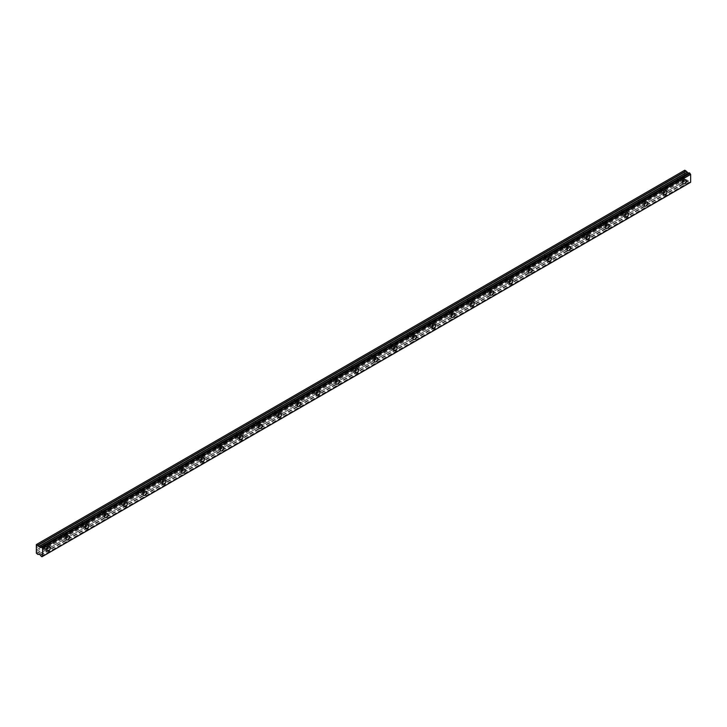 <?xml version="1.0" encoding="UTF-8"?>
<svg xmlns="http://www.w3.org/2000/svg" width="727" height="727" viewBox="0 0 727 727"><rect width="100%" height="100%" fill="white"/><g stroke="black" fill="none" stroke-linecap="round" stroke-linejoin="round"><path stroke-width="0.55" stroke-dasharray="3.63 2.73" d="M681.735 182.104A2.381 1.381 120 0 0 683.298 179.996A2.381 1.381 120 0 0 682.926 178.088A2.381 1.381 120 0 0 681.735 178.206A2.381 1.381 120 0 0 680.181 180.305A2.381 1.381 120 0 0 680.545 182.223A2.381 1.381 120 0 0 681.735 182.104M45.746 549.285A2.381 1.381 120 0 0 47.3 547.186A2.381 1.381 120 0 0 46.937 545.277A2.381 1.381 120 0 0 45.746 545.395A2.381 1.381 120 0 0 44.183 547.495A2.381 1.381 120 0 0 44.556 549.403A2.381 1.381 120 0 0 45.746 549.285M65.021 538.162A2.381 1.381 120 0 0 66.575 536.053A2.381 1.381 120 0 0 66.212 534.145A2.381 1.381 120 0 0 65.021 534.263A2.381 1.381 120 0 0 63.458 536.362A2.381 1.381 120 0 0 63.822 538.28A2.381 1.381 120 0 0 65.021 538.162M84.287 527.03A2.381 1.381 120 0 0 85.85 524.93A2.381 1.381 120 0 0 85.486 523.022A2.381 1.381 120 0 0 84.287 523.14A2.381 1.381 120 0 0 82.733 525.239A2.381 1.381 120 0 0 83.096 527.148A2.381 1.381 120 0 0 84.287 527.03M103.561 515.906A2.381 1.381 120 0 0 105.124 513.807A2.381 1.381 120 0 0 104.752 511.89A2.381 1.381 120 0 0 103.561 512.008A2.381 1.381 120 0 0 102.007 514.116A2.381 1.381 120 0 0 102.371 516.025A2.381 1.381 120 0 0 103.561 515.906M122.836 504.774A2.381 1.381 120 0 0 124.39 502.675A2.381 1.381 120 0 0 124.026 500.767A2.381 1.381 120 0 0 122.836 500.885A2.381 1.381 120 0 0 121.273 502.984A2.381 1.381 120 0 0 121.645 504.892A2.381 1.381 120 0 0 122.836 504.774M142.11 493.651A2.381 1.381 120 0 0 143.664 491.552A2.381 1.381 120 0 0 143.301 489.644A2.381 1.381 120 0 0 142.11 489.762A2.381 1.381 120 0 0 140.547 491.861A2.381 1.381 120 0 0 140.911 493.769A2.381 1.381 120 0 0 142.11 493.651M161.376 482.528A2.381 1.381 120 0 0 162.939 480.42A2.381 1.381 120 0 0 162.575 478.511A2.381 1.381 120 0 0 161.376 478.63A2.381 1.381 120 0 0 159.822 480.729A2.381 1.381 120 0 0 160.185 482.646A2.381 1.381 120 0 0 161.376 482.528M180.65 471.396A2.381 1.381 120 0 0 182.213 469.297A2.381 1.381 120 0 0 181.841 467.388A2.381 1.381 120 0 0 180.65 467.506A2.381 1.381 120 0 0 179.096 469.606A2.381 1.381 120 0 0 179.46 471.514A2.381 1.381 120 0 0 180.65 471.396M199.925 460.273A2.381 1.381 120 0 0 201.479 458.174A2.381 1.381 120 0 0 201.115 456.256A2.381 1.381 120 0 0 199.925 456.374A2.381 1.381 120 0 0 198.371 458.483A2.381 1.381 120 0 0 198.735 460.391A2.381 1.381 120 0 0 199.925 460.273M219.2 449.141A2.381 1.381 120 0 0 220.754 447.041A2.381 1.381 120 0 0 220.39 445.133A2.381 1.381 120 0 0 219.2 445.251A2.381 1.381 120 0 0 217.637 447.35A2.381 1.381 120 0 0 218.009 449.259A2.381 1.381 120 0 0 219.2 449.141M238.474 438.017A2.381 1.381 120 0 0 240.028 435.918A2.381 1.381 120 0 0 239.665 434.001A2.381 1.381 120 0 0 238.474 434.119A2.381 1.381 120 0 0 236.911 436.227A2.381 1.381 120 0 0 237.275 438.136A2.381 1.381 120 0 0 238.474 438.017M257.74 426.894A2.381 1.381 120 0 0 259.303 424.786A2.381 1.381 120 0 0 258.939 422.878A2.381 1.381 120 0 0 257.74 422.996A2.381 1.381 120 0 0 256.186 425.095A2.381 1.381 120 0 0 256.549 427.013A2.381 1.381 120 0 0 257.74 426.894M277.014 415.762A2.381 1.381 120 0 0 278.577 413.663A2.381 1.381 120 0 0 278.205 411.755A2.381 1.381 120 0 0 277.014 411.873A2.381 1.381 120 0 0 275.46 413.972A2.381 1.381 120 0 0 275.824 415.88A2.381 1.381 120 0 0 277.014 415.762M296.289 404.639A2.381 1.381 120 0 0 297.843 402.54A2.381 1.381 120 0 0 297.479 400.622A2.381 1.381 120 0 0 296.289 400.741A2.381 1.381 120 0 0 294.726 402.84A2.381 1.381 120 0 0 295.098 404.757A2.381 1.381 120 0 0 296.289 404.639M315.563 393.507A2.381 1.381 120 0 0 317.117 391.408A2.381 1.381 120 0 0 316.754 389.499A2.381 1.381 120 0 0 315.563 389.617A2.381 1.381 120 0 0 314 391.717A2.381 1.381 120 0 0 314.364 393.625A2.381 1.381 120 0 0 315.563 393.507M334.829 382.384A2.381 1.381 120 0 0 336.392 380.285A2.381 1.381 120 0 0 336.028 378.367A2.381 1.381 120 0 0 334.829 378.485A2.381 1.381 120 0 0 333.275 380.594A2.381 1.381 120 0 0 333.638 382.502A2.381 1.381 120 0 0 334.829 382.384M354.104 371.261A2.381 1.381 120 0 0 355.667 369.152A2.381 1.381 120 0 0 355.294 367.244A2.381 1.381 120 0 0 354.104 367.362A2.381 1.381 120 0 0 352.55 369.461A2.381 1.381 120 0 0 352.913 371.379A2.381 1.381 120 0 0 354.104 371.261M373.378 360.129A2.381 1.381 120 0 0 374.932 358.029A2.381 1.381 120 0 0 374.569 356.121A2.381 1.381 120 0 0 373.378 356.239A2.381 1.381 120 0 0 371.815 358.338A2.381 1.381 120 0 0 372.188 360.247A2.381 1.381 120 0 0 373.378 360.129M392.653 349.005A2.381 1.381 120 0 0 394.207 346.897A2.381 1.381 120 0 0 393.843 344.989A2.381 1.381 120 0 0 392.653 345.107A2.381 1.381 120 0 0 391.09 347.206A2.381 1.381 120 0 0 391.453 349.124A2.381 1.381 120 0 0 392.653 349.005M411.918 337.873A2.381 1.381 120 0 0 413.481 335.774A2.381 1.381 120 0 0 413.118 333.866A2.381 1.381 120 0 0 411.918 333.984A2.381 1.381 120 0 0 410.364 336.083A2.381 1.381 120 0 0 410.728 337.991A2.381 1.381 120 0 0 411.918 337.873M431.193 326.75A2.381 1.381 120 0 0 432.756 324.651A2.381 1.381 120 0 0 432.383 322.733A2.381 1.381 120 0 0 431.193 322.852A2.381 1.381 120 0 0 429.639 324.96A2.381 1.381 120 0 0 430.002 326.868A2.381 1.381 120 0 0 431.193 326.75M450.467 315.618A2.381 1.381 120 0 0 452.021 313.519A2.381 1.381 120 0 0 451.658 311.61A2.381 1.381 120 0 0 450.467 311.729A2.381 1.381 120 0 0 448.913 313.828A2.381 1.381 120 0 0 449.277 315.736A2.381 1.381 120 0 0 450.467 315.618M469.742 304.495A2.381 1.381 120 0 0 471.296 302.396A2.381 1.381 120 0 0 470.932 300.478A2.381 1.381 120 0 0 469.742 300.596A2.381 1.381 120 0 0 468.179 302.705A2.381 1.381 120 0 0 468.551 304.613A2.381 1.381 120 0 0 469.742 304.495M489.007 293.372A2.381 1.381 120 0 0 490.571 291.263A2.381 1.381 120 0 0 490.207 289.355A2.381 1.381 120 0 0 489.007 289.473A2.381 1.381 120 0 0 487.453 291.572A2.381 1.381 120 0 0 487.817 293.49A2.381 1.381 120 0 0 489.007 293.372M508.282 282.24A2.381 1.381 120 0 0 509.845 280.14A2.381 1.381 120 0 0 509.473 278.232A2.381 1.381 120 0 0 508.282 278.35A2.381 1.381 120 0 0 506.728 280.449A2.381 1.381 120 0 0 507.092 282.358A2.381 1.381 120 0 0 508.282 282.24M527.557 271.116A2.381 1.381 120 0 0 529.111 269.017A2.381 1.381 120 0 0 528.747 267.1A2.381 1.381 120 0 0 527.557 267.218A2.381 1.381 120 0 0 526.003 269.326A2.381 1.381 120 0 0 526.366 271.235A2.381 1.381 120 0 0 527.557 271.116M546.831 259.984A2.381 1.381 120 0 0 548.385 257.885A2.381 1.381 120 0 0 548.022 255.977A2.381 1.381 120 0 0 546.831 256.095A2.381 1.381 120 0 0 545.268 258.194A2.381 1.381 120 0 0 545.641 260.102A2.381 1.381 120 0 0 546.831 259.984M566.106 248.861A2.381 1.381 120 0 0 567.66 246.762A2.381 1.381 120 0 0 567.296 244.845A2.381 1.381 120 0 0 566.106 244.963A2.381 1.381 120 0 0 564.543 247.071A2.381 1.381 120 0 0 564.906 248.979A2.381 1.381 120 0 0 566.106 248.861M585.371 237.738A2.381 1.381 120 0 0 586.934 235.63A2.381 1.381 120 0 0 586.571 233.721A2.381 1.381 120 0 0 585.371 233.84A2.381 1.381 120 0 0 583.817 235.939A2.381 1.381 120 0 0 584.181 237.856A2.381 1.381 120 0 0 585.371 237.738M604.646 226.606A2.381 1.381 120 0 0 606.209 224.507A2.381 1.381 120 0 0 605.836 222.598A2.381 1.381 120 0 0 604.646 222.716A2.381 1.381 120 0 0 603.092 224.816A2.381 1.381 120 0 0 603.455 226.724A2.381 1.381 120 0 0 604.646 226.606M623.92 215.483A2.381 1.381 120 0 0 625.474 213.375A2.381 1.381 120 0 0 625.111 211.466A2.381 1.381 120 0 0 623.92 211.584A2.381 1.381 120 0 0 622.357 213.683A2.381 1.381 120 0 0 622.73 215.601A2.381 1.381 120 0 0 623.92 215.483M643.195 204.351A2.381 1.381 120 0 0 644.749 202.251A2.381 1.381 120 0 0 644.386 200.343A2.381 1.381 120 0 0 643.195 200.461A2.381 1.381 120 0 0 641.632 202.56A2.381 1.381 120 0 0 641.996 204.469A2.381 1.381 120 0 0 643.195 204.351M662.461 193.228A2.381 1.381 120 0 0 664.024 191.128A2.381 1.381 120 0 0 663.66 189.211A2.381 1.381 120 0 0 662.461 189.329A2.381 1.381 120 0 0 660.907 191.437A2.381 1.381 120 0 0 661.27 193.346A2.381 1.381 120 0 0 662.461 193.228M41.112 556.273L689.151 182.132L689.987 182.613A0.972 0.563 60 0 1 690.586 182.286M37.94 554.51L685.97 180.378L684.389 179.042L684.507 175.97L678.873 179.224A1.536 0.881 -60 0 1 678.482 179.524A1.536 0.881 -60 0 1 678.1 179.669L659.771 189.911A1.536 0.881 120 0 0 659.862 188.002A1.536 0.881 120 0 0 659.771 187.966L678.1 177.324A1.536 0.881 -60 0 1 678.482 177.024A1.536 0.881 -60 0 1 678.873 176.879L684.507 173.626L679.045 176.843A1.536 0.881 -60 0 1 679.127 176.879A1.536 0.881 -60 0 1 679.045 178.787L684.389 175.698L679.045 178.787M677.891 177.506L659.598 188.011A1.536 0.881 -60 0 0 659.216 188.148A1.536 0.881 -60 0 0 658.826 188.457L640.496 199.089A1.536 0.881 120 0 1 640.587 199.134L643.958 201.079A1.536 0.881 -60 0 1 644.195 202.306A1.536 0.881 -60 0 1 643.195 203.66A1.536 0.881 -60 0 1 642.423 203.733A1.536 0.881 -60 0 1 642.186 202.506A1.536 0.881 -60 0 1 643.195 201.152A1.536 0.881 -60 0 1 643.958 201.079M662.461 190.029A1.536 0.881 -60 0 1 663.233 189.956A1.536 0.881 -60 0 1 663.469 191.183A1.536 0.881 -60 0 1 662.461 192.528A1.536 0.881 -60 0 1 661.697 192.61A1.536 0.881 -60 0 1 661.461 191.383A1.536 0.881 -60 0 1 662.461 190.029M659.598 190.347A1.536 0.881 -60 0 1 659.216 190.656A1.536 0.881 -60 0 1 658.826 190.792L640.496 201.043A1.536 0.881 120 0 0 640.587 199.134M681.735 178.897A1.536 0.881 -60 0 1 682.499 178.824A1.536 0.881 -60 0 1 682.735 180.051A1.536 0.881 -60 0 1 681.735 181.405A1.536 0.881 -60 0 1 680.972 181.477A1.536 0.881 -60 0 1 680.736 180.251A1.536 0.881 -60 0 1 681.735 178.897M640.323 201.479A1.536 0.881 -60 0 1 639.942 201.779A1.536 0.881 -60 0 1 639.551 201.924L621.049 212.602A1.536 0.881 -60 0 1 620.667 212.911A1.536 0.881 -60 0 1 620.285 213.047L601.783 223.734A1.536 0.881 -60 0 1 601.393 224.034A1.536 0.881 -60 0 1 601.011 224.17L582.509 234.857A1.536 0.881 -60 0 1 582.118 235.157A1.536 0.881 -60 0 1 581.736 235.303L563.234 245.98A1.536 0.881 -60 0 1 562.852 246.289A1.536 0.881 -60 0 1 562.462 246.426L543.96 257.113A1.536 0.881 -60 0 1 543.578 257.413A1.536 0.881 -60 0 1 543.196 257.558L524.685 268.236A1.536 0.881 -60 0 1 524.303 268.545A1.536 0.881 -60 0 1 523.922 268.681L505.419 279.368A1.536 0.881 -60 0 1 505.029 279.668A1.536 0.881 -60 0 1 504.647 279.813L486.145 290.491A1.536 0.881 -60 0 1 485.763 290.791A1.536 0.881 -60 0 1 485.372 290.936L466.87 301.614A1.536 0.881 -60 0 1 466.489 301.923A1.536 0.881 -60 0 1 466.107 302.059L447.596 312.746A1.536 0.881 -60 0 1 447.214 313.046A1.536 0.881 -60 0 1 446.832 313.192L428.33 323.869A1.536 0.881 -60 0 1 427.939 324.178A1.536 0.881 -60 0 1 427.558 324.315L409.056 335.002A1.536 0.881 -60 0 1 408.674 335.301A1.536 0.881 -60 0 1 408.283 335.447L389.781 346.125A1.536 0.881 -60 0 1 389.399 346.434A1.536 0.881 -60 0 1 389.009 346.57L370.506 357.257A1.536 0.881 -60 0 1 370.125 357.557A1.536 0.881 -60 0 1 369.743 357.693L351.241 368.38A1.536 0.881 -60 0 1 350.85 368.68A1.536 0.881 -60 0 1 350.469 368.825L331.966 379.503A1.536 0.881 -60 0 1 331.576 379.812A1.536 0.881 -60 0 1 331.194 379.948L312.692 390.635A1.536 0.881 -60 0 1 312.31 390.935A1.536 0.881 -60 0 1 311.919 391.081L293.417 401.758A1.536 0.881 -60 0 1 293.036 402.067A1.536 0.881 -60 0 1 292.654 402.204L274.152 412.891A1.536 0.881 -60 0 1 273.761 413.19A1.536 0.881 -60 0 1 273.379 413.336L254.877 424.014A1.536 0.881 -60 0 1 254.486 424.314A1.536 0.881 -60 0 1 254.105 424.459L235.603 435.137A1.536 0.881 -60 0 1 235.221 435.446A1.536 0.881 -60 0 1 234.83 435.582L216.328 446.269A1.536 0.881 -60 0 1 215.946 446.569A1.536 0.881 -60 0 1 215.565 446.714L197.053 457.392A1.536 0.881 -60 0 1 196.672 457.701A1.536 0.881 -60 0 1 196.29 457.837L177.788 468.524A1.536 0.881 -60 0 1 177.397 468.824A1.536 0.881 -60 0 1 177.015 468.97L158.513 479.647A1.536 0.881 -60 0 1 158.132 479.956A1.536 0.881 -60 0 1 157.741 480.093L139.239 490.78A1.536 0.881 -60 0 1 138.857 491.079A1.536 0.881 -60 0 1 138.466 491.216L119.964 501.903A1.536 0.881 -60 0 1 119.582 502.203A1.536 0.881 -60 0 1 119.201 502.348L100.699 513.026A1.536 0.881 -60 0 1 100.308 513.335A1.536 0.881 -60 0 1 99.926 513.471L81.424 524.158A1.536 0.881 -60 0 1 81.042 524.458A1.536 0.881 -60 0 1 80.652 524.603L62.149 535.281A1.536 0.881 -60 0 1 61.768 535.59A1.536 0.881 -60 0 1 61.377 535.726L43.057 545.968A1.536 0.881 120 0 0 43.138 544.06A1.536 0.881 120 0 0 43.057 544.023L61.377 533.382A1.536 0.881 -60 0 1 61.768 533.082A1.536 0.881 -60 0 1 62.149 532.946L80.652 522.259A1.536 0.881 -60 0 1 81.042 521.959A1.536 0.881 -60 0 1 81.424 521.813L99.926 511.136A1.536 0.881 -60 0 1 100.308 510.827A1.536 0.881 -60 0 1 100.699 510.69L119.201 500.003A1.536 0.881 -60 0 1 119.582 499.703A1.536 0.881 -60 0 1 119.964 499.558L138.466 488.88A1.536 0.881 -60 0 1 138.857 488.571A1.536 0.881 -60 0 1 139.239 488.435L157.741 477.748A1.536 0.881 -60 0 1 158.132 477.448A1.536 0.881 -60 0 1 158.513 477.312L177.015 466.625A1.536 0.881 -60 0 1 177.397 466.325A1.536 0.881 -60 0 1 177.788 466.18L196.29 455.502A1.536 0.881 -60 0 1 196.672 455.193A1.536 0.881 -60 0 1 197.053 455.057L215.565 444.37A1.536 0.881 -60 0 1 215.946 444.07A1.536 0.881 -60 0 1 216.328 443.924L234.83 433.247A1.536 0.881 -60 0 1 235.221 432.938A1.536 0.881 -60 0 1 235.603 432.801L254.105 422.114A1.536 0.881 -60 0 1 254.486 421.814A1.536 0.881 -60 0 1 254.877 421.669L273.379 410.991A1.536 0.881 -60 0 1 273.761 410.691A1.536 0.881 -60 0 1 274.152 410.546L292.654 399.868A1.536 0.881 -60 0 1 293.036 399.559A1.536 0.881 -60 0 1 293.417 399.423L311.919 388.736A1.536 0.881 -60 0 1 312.31 388.436A1.536 0.881 -60 0 1 312.692 388.291L331.194 377.613A1.536 0.881 -60 0 1 331.576 377.304A1.536 0.881 -60 0 1 331.966 377.168L350.469 366.481A1.536 0.881 -60 0 1 350.85 366.181A1.536 0.881 -60 0 1 351.241 366.035L369.743 355.358A1.536 0.881 -60 0 1 370.125 355.049A1.536 0.881 -60 0 1 370.506 354.912L389.009 344.225A1.536 0.881 -60 0 1 389.399 343.926A1.536 0.881 -60 0 1 389.781 343.789L408.283 333.102A1.536 0.881 -60 0 1 408.674 332.802A1.536 0.881 -60 0 1 409.056 332.657L427.558 321.979A1.536 0.881 -60 0 1 427.939 321.67A1.536 0.881 -60 0 1 428.33 321.534L446.832 310.847A1.536 0.881 -60 0 1 447.214 310.547A1.536 0.881 -60 0 1 447.596 310.402L466.107 299.724A1.536 0.881 -60 0 1 466.489 299.415A1.536 0.881 -60 0 1 466.87 299.279L485.372 288.592A1.536 0.881 -60 0 1 485.763 288.292A1.536 0.881 -60 0 1 486.145 288.156L504.647 277.469A1.536 0.881 -60 0 1 505.029 277.169A1.536 0.881 -60 0 1 505.419 277.023L523.922 266.346A1.536 0.881 -60 0 1 524.303 266.037A1.536 0.881 -60 0 1 524.685 265.9L543.196 255.213A1.536 0.881 -60 0 1 543.578 254.913A1.536 0.881 -60 0 1 543.96 254.768L562.462 244.09A1.536 0.881 -60 0 1 562.852 243.781A1.536 0.881 -60 0 1 563.234 243.645L581.736 232.958A1.536 0.881 -60 0 1 582.118 232.658A1.536 0.881 -60 0 1 582.509 232.513L601.011 221.835A1.536 0.881 -60 0 1 601.393 221.535A1.536 0.881 -60 0 1 601.783 221.39L620.285 210.712A1.536 0.881 -60 0 1 620.667 210.403A1.536 0.881 -60 0 1 621.049 210.267L639.551 199.58A1.536 0.881 -60 0 1 639.942 199.28A1.536 0.881 -60 0 1 640.323 199.134L658.408 188.756A1.536 0.881 120 0 0 658.326 190.656A1.536 0.881 120 0 0 658.408 190.701L658.826 190.792M43.057 545.968L60.968 535.635A1.536 0.881 120 0 1 60.877 535.59A1.536 0.881 120 0 1 60.968 533.682L42.875 544.069A1.536 0.881 -60 0 0 42.493 544.205A1.536 0.881 -60 0 0 42.111 544.514L36.35 547.894M45.746 546.086A1.536 0.881 -60 0 1 46.51 546.013A1.536 0.881 -60 0 1 46.746 547.24A1.536 0.881 -60 0 1 45.746 548.594A1.536 0.881 -60 0 1 44.983 548.667A1.536 0.881 -60 0 1 44.747 547.44A1.536 0.881 -60 0 1 45.746 546.086M42.875 546.413A1.536 0.881 -60 0 1 42.493 546.713A1.536 0.881 -60 0 1 42.111 546.849L36.432 549.994M62.149 535.281L62.322 534.845A1.536 0.881 120 0 0 62.413 532.936A1.536 0.881 120 0 0 62.322 532.9L80.443 522.44L62.286 532.918M65.021 534.963A1.536 0.881 -60 0 1 65.784 534.881A1.536 0.881 -60 0 1 66.021 536.117A1.536 0.881 -60 0 1 65.021 537.462A1.536 0.881 -60 0 1 64.249 537.544A1.536 0.881 -60 0 1 64.012 536.308A1.536 0.881 -60 0 1 65.021 534.963M81.424 524.158L81.597 523.722A1.536 0.881 120 0 0 81.688 521.813A1.536 0.881 120 0 0 81.597 521.768L99.717 511.308L81.56 521.795M84.287 523.831A1.536 0.881 -60 0 1 85.059 523.758A1.536 0.881 -60 0 1 85.295 524.985A1.536 0.881 -60 0 1 84.287 526.339A1.536 0.881 -60 0 1 83.523 526.412A1.536 0.881 -60 0 1 83.287 525.185A1.536 0.881 -60 0 1 84.287 523.831M100.699 513.026L100.871 512.59A1.536 0.881 120 0 0 100.953 510.681A1.536 0.881 120 0 0 100.871 510.645L118.992 500.185L100.835 510.663M103.561 512.708A1.536 0.881 -60 0 1 104.334 512.635A1.536 0.881 -60 0 1 104.561 513.862A1.536 0.881 -60 0 1 103.561 515.207A1.536 0.881 -60 0 1 102.798 515.289A1.536 0.881 -60 0 1 102.562 514.062A1.536 0.881 -60 0 1 103.561 512.708M119.964 501.903L120.146 501.466A1.536 0.881 120 0 0 120.228 499.558A1.536 0.881 120 0 0 120.146 499.522L138.257 489.062L120.109 499.54M122.836 501.575A1.536 0.881 -60 0 1 123.599 501.503A1.536 0.881 -60 0 1 123.835 502.73A1.536 0.881 -60 0 1 122.836 504.084A1.536 0.881 -60 0 1 122.072 504.156A1.536 0.881 -60 0 1 121.836 502.93A1.536 0.881 -60 0 1 122.836 501.575M139.239 490.78L139.42 490.334A1.536 0.881 120 0 0 139.502 488.426A1.536 0.881 120 0 0 139.42 488.39L157.532 477.93L139.375 488.408M142.11 490.452A1.536 0.881 -60 0 1 142.874 490.38A1.536 0.881 -60 0 1 143.11 491.606A1.536 0.881 -60 0 1 142.11 492.961A1.536 0.881 -60 0 1 141.338 493.033A1.536 0.881 -60 0 1 141.102 491.806A1.536 0.881 -60 0 1 142.11 490.452M158.513 479.647L158.686 479.211A1.536 0.881 120 0 0 158.777 477.303A1.536 0.881 120 0 0 158.686 477.266L176.806 466.807M161.376 479.329A1.536 0.881 -60 0 1 162.148 479.247A1.536 0.881 -60 0 1 162.385 480.474A1.536 0.881 -60 0 1 161.376 481.828A1.536 0.881 -60 0 1 160.612 481.901A1.536 0.881 -60 0 1 160.376 480.674A1.536 0.881 -60 0 1 161.376 479.329M177.788 468.524L177.961 468.088A1.536 0.881 120 0 0 178.042 466.18A1.536 0.881 120 0 0 177.961 466.134L196.081 455.675L177.924 466.161M180.65 468.197A1.536 0.881 -60 0 1 181.423 468.124A1.536 0.881 -60 0 1 181.65 469.351A1.536 0.881 -60 0 1 180.65 470.705A1.536 0.881 -60 0 1 179.887 470.778A1.536 0.881 -60 0 1 179.651 469.551A1.536 0.881 -60 0 1 180.65 468.197M197.053 457.392L197.235 456.956A1.536 0.881 120 0 0 197.317 455.047A1.536 0.881 120 0 0 197.235 455.011L215.147 444.67A1.536 0.881 120 0 0 215.056 446.578A1.536 0.881 120 0 0 215.147 446.614L197.199 457.174M199.925 457.074A1.536 0.881 -60 0 1 200.688 456.992A1.536 0.881 -60 0 1 200.925 458.228A1.536 0.881 -60 0 1 199.925 459.573A1.536 0.881 -60 0 1 199.162 459.655A1.536 0.881 -60 0 1 198.925 458.419A1.536 0.881 -60 0 1 199.925 457.074M216.328 446.269L216.51 445.833A1.536 0.881 120 0 0 216.591 443.924A1.536 0.881 120 0 0 216.51 443.879L234.621 433.419L216.473 443.906M219.2 445.942A1.536 0.881 -60 0 1 219.963 445.869A1.536 0.881 -60 0 1 220.199 447.096A1.536 0.881 -60 0 1 219.2 448.45A1.536 0.881 -60 0 1 218.427 448.523A1.536 0.881 -60 0 1 218.2 447.296A1.536 0.881 -60 0 1 219.2 445.942M235.603 435.137L235.775 434.701A1.536 0.881 120 0 0 235.866 432.792A1.536 0.881 120 0 0 235.775 432.756L253.896 422.296L235.739 432.774M238.474 434.819A1.536 0.881 -60 0 1 239.238 434.746A1.536 0.881 -60 0 1 239.474 435.973A1.536 0.881 -60 0 1 238.474 437.318A1.536 0.881 -60 0 1 237.702 437.4A1.536 0.881 -60 0 1 237.465 436.173A1.536 0.881 -60 0 1 238.474 434.819M254.877 424.014L255.05 423.577A1.536 0.881 120 0 0 255.141 421.669A1.536 0.881 120 0 0 255.05 421.633L273.17 411.173L255.013 421.651M257.74 423.696A1.536 0.881 -60 0 1 258.512 423.614A1.536 0.881 -60 0 1 258.748 424.841A1.536 0.881 -60 0 1 257.74 426.195A1.536 0.881 -60 0 1 256.976 426.267A1.536 0.881 -60 0 1 256.74 425.041A1.536 0.881 -60 0 1 257.74 423.696M274.152 412.891L274.324 412.445A1.536 0.881 120 0 0 274.406 410.546A1.536 0.881 120 0 0 274.324 410.501L292.436 400.041L274.288 410.528M277.014 412.563A1.536 0.881 -60 0 1 277.778 412.491A1.536 0.881 -60 0 1 278.014 413.718A1.536 0.881 -60 0 1 277.014 415.072A1.536 0.881 -60 0 1 276.251 415.144A1.536 0.881 -60 0 1 276.015 413.917A1.536 0.881 -60 0 1 277.014 412.563M293.417 401.758L293.599 401.322A1.536 0.881 120 0 0 293.681 399.414A1.536 0.881 120 0 0 293.599 399.377L311.71 388.918L293.563 399.396M296.289 401.44A1.536 0.881 -60 0 1 297.052 401.359A1.536 0.881 -60 0 1 297.288 402.594A1.536 0.881 -60 0 1 296.289 403.939A1.536 0.881 -60 0 1 295.516 404.021A1.536 0.881 -60 0 1 295.289 402.785A1.536 0.881 -60 0 1 296.289 401.44M312.692 390.635L312.864 390.199A1.536 0.881 120 0 0 312.955 388.291A1.536 0.881 120 0 0 312.864 388.245L330.985 377.786L312.828 388.273M315.563 390.308A1.536 0.881 -60 0 1 316.327 390.235A1.536 0.881 -60 0 1 316.563 391.462A1.536 0.881 -60 0 1 315.563 392.816A1.536 0.881 -60 0 1 314.791 392.889A1.536 0.881 -60 0 1 314.555 391.662A1.536 0.881 -60 0 1 315.563 390.308M331.966 379.503L332.139 379.067A1.536 0.881 120 0 0 332.23 377.159A1.536 0.881 120 0 0 332.139 377.122L350.26 366.662L332.103 377.14M334.829 379.185A1.536 0.881 -60 0 1 335.601 379.112A1.536 0.881 -60 0 1 335.838 380.339A1.536 0.881 -60 0 1 334.829 381.684A1.536 0.881 -60 0 1 334.066 381.766A1.536 0.881 -60 0 1 333.829 380.539A1.536 0.881 -60 0 1 334.829 379.185M351.241 368.38L351.414 367.944A1.536 0.881 120 0 0 351.495 366.035A1.536 0.881 120 0 0 351.414 365.999L369.534 355.539L351.377 366.017M354.104 368.062A1.536 0.881 -60 0 1 354.867 367.98A1.536 0.881 -60 0 1 355.103 369.207A1.536 0.881 -60 0 1 354.104 370.561A1.536 0.881 -60 0 1 353.34 370.634A1.536 0.881 -60 0 1 353.104 369.407A1.536 0.881 -60 0 1 354.104 368.062M370.506 357.257L370.688 356.812A1.536 0.881 120 0 0 370.77 354.903A1.536 0.881 120 0 0 370.688 354.867L388.8 344.407L370.652 354.885M373.378 356.93A1.536 0.881 -60 0 1 374.141 356.857A1.536 0.881 -60 0 1 374.378 358.084A1.536 0.881 -60 0 1 373.378 359.438A1.536 0.881 -60 0 1 372.615 359.511A1.536 0.881 -60 0 1 372.378 358.284A1.536 0.881 -60 0 1 373.378 356.93M389.781 346.125L389.963 345.688A1.536 0.881 120 0 0 390.045 343.78A1.536 0.881 120 0 0 389.963 343.744L408.074 333.284L389.917 343.762M392.653 345.807A1.536 0.881 -60 0 1 393.416 345.725A1.536 0.881 -60 0 1 393.652 346.961A1.536 0.881 -60 0 1 392.653 348.306A1.536 0.881 -60 0 1 391.88 348.387A1.536 0.881 -60 0 1 391.644 347.152A1.536 0.881 -60 0 1 392.653 345.807M409.056 335.002L409.228 334.565A1.536 0.881 120 0 0 409.319 332.657A1.536 0.881 120 0 0 409.228 332.612L427.349 322.152L409.192 332.639M411.918 334.674A1.536 0.881 -60 0 1 412.691 334.602A1.536 0.881 -60 0 1 412.927 335.829A1.536 0.881 -60 0 1 411.918 337.183A1.536 0.881 -60 0 1 411.155 337.255A1.536 0.881 -60 0 1 410.919 336.028A1.536 0.881 -60 0 1 411.918 334.674M428.33 323.869L428.503 323.433A1.536 0.881 120 0 0 428.585 321.525A1.536 0.881 120 0 0 428.503 321.488L446.623 311.029L428.467 321.507M431.193 323.551A1.536 0.881 -60 0 1 431.965 323.47A1.536 0.881 -60 0 1 432.192 324.705A1.536 0.881 -60 0 1 431.193 326.05A1.536 0.881 -60 0 1 430.429 326.132A1.536 0.881 -60 0 1 430.193 324.905A1.536 0.881 -60 0 1 431.193 323.551M447.596 312.746L447.777 312.31A1.536 0.881 120 0 0 447.859 310.402A1.536 0.881 120 0 0 447.777 310.356L465.689 300.024A1.536 0.881 120 0 0 465.598 301.932A1.536 0.881 120 0 0 465.689 301.969L447.741 312.528M450.467 312.419A1.536 0.881 -60 0 1 451.231 312.346A1.536 0.881 -60 0 1 451.467 313.573A1.536 0.881 -60 0 1 450.467 314.927A1.536 0.881 -60 0 1 449.704 315A1.536 0.881 -60 0 1 449.468 313.773A1.536 0.881 -60 0 1 450.467 312.419M466.87 301.614L467.052 301.178A1.536 0.881 120 0 0 467.134 299.27A1.536 0.881 120 0 0 467.052 299.233L485.163 288.773L467.016 299.251M469.742 301.296A1.536 0.881 -60 0 1 470.505 301.223A1.536 0.881 -60 0 1 470.742 302.45A1.536 0.881 -60 0 1 469.742 303.804A1.536 0.881 -60 0 1 468.97 303.877A1.536 0.881 -60 0 1 468.742 302.65A1.536 0.881 -60 0 1 469.742 301.296M486.145 290.491L486.318 290.055A1.536 0.881 120 0 0 486.408 288.146A1.536 0.881 120 0 0 486.318 288.11L504.438 277.65L486.281 288.128M489.007 290.173A1.536 0.881 -60 0 1 489.78 290.091A1.536 0.881 -60 0 1 490.016 291.318A1.536 0.881 -60 0 1 489.007 292.672A1.536 0.881 -60 0 1 488.244 292.745A1.536 0.881 -60 0 1 488.008 291.518A1.536 0.881 -60 0 1 489.007 290.173M505.419 279.368L505.592 278.932A1.536 0.881 120 0 0 505.674 277.023A1.536 0.881 120 0 0 505.592 276.978L523.713 266.518L505.556 277.005M508.282 279.041A1.536 0.881 -60 0 1 509.054 278.968A1.536 0.881 -60 0 1 509.282 280.195A1.536 0.881 -60 0 1 508.282 281.549A1.536 0.881 -60 0 1 507.519 281.622A1.536 0.881 -60 0 1 507.282 280.395A1.536 0.881 -60 0 1 508.282 279.041M524.685 268.236L524.867 267.8A1.536 0.881 120 0 0 524.949 265.891A1.536 0.881 120 0 0 524.867 265.855L542.978 255.395M527.557 267.918A1.536 0.881 -60 0 1 528.32 267.836A1.536 0.881 -60 0 1 528.556 269.072A1.536 0.881 -60 0 1 527.557 270.417A1.536 0.881 -60 0 1 526.793 270.499A1.536 0.881 -60 0 1 526.557 269.263A1.536 0.881 -60 0 1 527.557 267.918M543.96 257.113L544.141 256.676A1.536 0.881 120 0 0 544.223 254.768A1.536 0.881 120 0 0 544.141 254.723L562.253 244.263L544.105 254.75M546.831 256.785A1.536 0.881 -60 0 1 547.595 256.713A1.536 0.881 -60 0 1 547.831 257.94A1.536 0.881 -60 0 1 546.831 259.294A1.536 0.881 -60 0 1 546.059 259.366A1.536 0.881 -60 0 1 545.832 258.14A1.536 0.881 -60 0 1 546.831 256.785M563.234 245.98L563.407 245.544A1.536 0.881 120 0 0 563.498 243.636A1.536 0.881 120 0 0 563.407 243.6L581.527 233.14L563.37 243.618M566.106 245.662A1.536 0.881 -60 0 1 566.869 245.59A1.536 0.881 -60 0 1 567.105 246.817A1.536 0.881 -60 0 1 566.106 248.161A1.536 0.881 -60 0 1 565.333 248.243A1.536 0.881 -60 0 1 565.097 247.016A1.536 0.881 -60 0 1 566.106 245.662M582.509 234.857L582.681 234.421A1.536 0.881 120 0 0 582.772 232.513A1.536 0.881 120 0 0 582.681 232.476L600.802 222.017L582.645 232.495M585.371 234.539A1.536 0.881 -60 0 1 586.144 234.457A1.536 0.881 -60 0 1 586.38 235.684A1.536 0.881 -60 0 1 585.371 237.038A1.536 0.881 -60 0 1 584.608 237.111A1.536 0.881 -60 0 1 584.372 235.884A1.536 0.881 -60 0 1 585.371 234.539M601.783 223.734L601.956 223.289A1.536 0.881 120 0 0 602.038 221.39A1.536 0.881 120 0 0 601.956 221.344L620.067 210.885L601.92 221.371M604.646 223.407A1.536 0.881 -60 0 1 605.409 223.334A1.536 0.881 -60 0 1 605.646 224.561A1.536 0.881 -60 0 1 604.646 225.915A1.536 0.881 -60 0 1 603.883 225.988A1.536 0.881 -60 0 1 603.646 224.761A1.536 0.881 -60 0 1 604.646 223.407M621.049 212.602L621.231 212.166A1.536 0.881 120 0 0 621.312 210.257A1.536 0.881 120 0 0 621.231 210.221L639.342 199.761L621.194 210.239M623.92 212.284A1.536 0.881 -60 0 1 624.684 212.202A1.536 0.881 -60 0 1 624.92 213.438A1.536 0.881 -60 0 1 623.92 214.783A1.536 0.881 -60 0 1 623.148 214.865A1.536 0.881 -60 0 1 622.921 213.629A1.536 0.881 -60 0 1 623.92 212.284M640.46 199.116L658.617 188.629M40.367 547.358L688.56 173.153A0.972 0.563 60 0 0 688.951 173.153L40.921 547.295M689.223 182.25L41.185 556.391M40.476 555.21L688.56 181.123A0.972 0.563 60 0 1 689.151 182.132M688.514 181.068L687.015 180.005L686.143 180.387L38.813 554.128L686.842 179.987M685.97 180.378L38.813 554.128M684.471 177.324L36.432 551.466M679.009 176.861L684.471 173.708L684.389 175.698M684.752 170.209L684.507 173.626M40.203 554.846L688.242 180.705M684.752 179.669L36.713 553.81M684.389 179.042L36.35 553.183M684.389 177.37L36.35 551.511M684.389 173.753L679.045 176.843M36.35 546.222L684.389 172.09M684.389 170.418L36.35 544.559M36.35 549.839L41.693 546.759A1.536 0.881 -60 0 1 41.603 546.722A1.536 0.881 -60 0 1 41.693 544.814M40.376 555.028L688.405 180.887M678.1 179.669L659.734 190.129M677.682 177.624A1.536 0.881 120 0 0 677.6 179.533A1.536 0.881 120 0 0 677.682 179.569L677.891 179.651M36.468 547.767L41.902 544.696M61.377 535.726L43.02 546.186M80.652 524.603L62.286 535.063M62.322 534.845L80.234 524.503A1.536 0.881 120 0 1 80.152 524.467A1.536 0.881 120 0 1 80.234 522.559L80.443 522.44M99.926 513.471L81.56 523.94M81.597 523.722L99.508 513.38A1.536 0.881 120 0 1 99.426 513.335A1.536 0.881 120 0 1 99.508 511.426L99.717 511.308M119.201 502.348L100.835 512.808M100.871 512.59L118.783 502.248A1.536 0.881 120 0 1 118.692 502.212A1.536 0.881 120 0 1 118.783 500.303L118.992 500.185M138.466 491.216L120.109 501.685M120.146 501.466L138.057 491.125A1.536 0.881 120 0 1 137.966 491.088A1.536 0.881 120 0 1 138.057 489.18L138.257 489.062M157.741 480.093L139.384 490.552M139.42 490.334L157.323 480.002A1.536 0.881 120 0 1 157.241 479.956A1.536 0.881 120 0 1 157.323 478.048L157.532 477.93M177.015 468.97L158.65 479.429M176.597 466.925A1.536 0.881 120 0 0 176.516 468.833A1.536 0.881 120 0 0 176.597 468.87L176.806 468.951M196.29 457.837L177.924 468.297M177.961 468.088L195.872 457.746A1.536 0.881 120 0 1 195.79 457.701A1.536 0.881 120 0 1 195.872 455.793L196.081 455.675M234.83 435.582L216.473 446.051M216.51 445.833L234.412 435.491A1.536 0.881 120 0 1 234.33 435.455A1.536 0.881 120 0 1 234.412 433.546L234.621 433.419M254.105 424.459L235.739 434.919M235.775 434.701L253.687 424.359A1.536 0.881 120 0 1 253.605 424.323A1.536 0.881 120 0 1 253.687 422.414L253.896 422.296M273.379 413.336L255.013 423.796M255.05 423.577L272.961 413.236A1.536 0.881 120 0 1 272.879 413.2A1.536 0.881 120 0 1 272.961 411.291L273.17 411.173M292.654 402.204L274.288 412.663M274.324 412.445L292.236 402.113A1.536 0.881 120 0 1 292.145 402.067A1.536 0.881 120 0 1 292.236 400.159L292.436 400.041M311.919 391.081L293.563 401.54M293.599 401.322L311.501 390.981A1.536 0.881 120 0 1 311.42 390.944A1.536 0.881 120 0 1 311.501 389.036L311.71 388.918M331.194 379.948L312.828 390.417M312.864 390.199L330.776 379.857A1.536 0.881 120 0 1 330.694 379.812A1.536 0.881 120 0 1 330.776 377.913L330.985 377.786M350.469 368.825L332.103 379.285M332.139 379.067L350.05 368.725A1.536 0.881 120 0 1 349.969 368.689A1.536 0.881 120 0 1 350.05 366.781L350.26 366.662M369.743 357.693L351.377 368.162M351.414 367.944L369.325 357.602A1.536 0.881 120 0 1 369.234 357.566A1.536 0.881 120 0 1 369.325 355.657L369.534 355.539M389.009 346.57L370.652 357.03M370.688 356.812L388.6 346.479A1.536 0.881 120 0 1 388.509 346.434A1.536 0.881 120 0 1 388.6 344.525L388.8 344.407M408.283 335.447L389.926 345.907M389.963 345.688L407.865 335.347A1.536 0.881 120 0 1 407.783 335.311A1.536 0.881 120 0 1 407.865 333.402L408.074 333.284M427.558 324.315L409.192 334.783M409.228 334.565L427.14 324.224A1.536 0.881 120 0 1 427.058 324.178A1.536 0.881 120 0 1 427.14 322.27L427.349 322.152M446.832 313.192L428.467 323.651M428.503 323.433L446.414 313.092A1.536 0.881 120 0 1 446.323 313.055A1.536 0.881 120 0 1 446.414 311.147L446.623 311.029M485.372 290.936L467.016 301.396M467.052 301.178L484.954 290.845A1.536 0.881 120 0 1 484.873 290.8A1.536 0.881 120 0 1 484.954 288.892L485.163 288.773M504.647 279.813L486.281 290.273M486.318 290.055L504.229 279.713A1.536 0.881 120 0 1 504.147 279.677A1.536 0.881 120 0 1 504.229 277.769L504.438 277.65M523.922 268.681L505.556 279.141M505.592 278.932L523.504 268.59A1.536 0.881 120 0 1 523.422 268.545A1.536 0.881 120 0 1 523.504 266.636L523.713 266.518M543.196 257.558L524.83 268.018M542.778 255.513A1.536 0.881 120 0 0 542.687 257.422A1.536 0.881 120 0 0 542.778 257.458L542.978 257.54M562.462 246.426L544.105 256.895M544.141 256.676L562.044 246.335A1.536 0.881 120 0 1 561.962 246.299A1.536 0.881 120 0 1 562.044 244.39L562.253 244.263M581.736 235.303L563.37 245.762M563.407 245.544L581.318 235.203A1.536 0.881 120 0 1 581.236 235.166A1.536 0.881 120 0 1 581.318 233.258L581.527 233.14M601.011 224.17L582.645 234.639M582.681 234.421L600.593 224.08A1.536 0.881 120 0 1 600.511 224.043A1.536 0.881 120 0 1 600.593 222.135L600.802 222.017M620.285 213.047L601.92 223.507M601.956 223.289L619.867 212.956A1.536 0.881 120 0 1 619.777 212.911A1.536 0.881 120 0 1 619.867 211.003L620.067 210.885M639.551 201.924L621.194 212.384M621.231 212.166L639.133 201.824A1.536 0.881 120 0 1 639.051 201.788A1.536 0.881 120 0 1 639.133 199.88L639.342 199.761M640.496 201.043L658.408 190.701M658.408 188.756L640.496 199.089M659.771 189.911L677.682 179.569M60.968 533.682L43.057 544.023M80.234 522.559L62.322 532.9M99.508 511.426L81.597 521.768M118.783 500.303L100.871 510.645M138.057 489.18L120.146 499.522M157.323 478.048L139.42 488.39M158.686 479.211L176.597 468.87M195.872 455.793L177.961 466.134M197.235 456.956L215.147 446.614M215.147 444.67L197.235 455.011M234.412 433.546L216.51 443.879M253.687 422.414L235.775 432.756M272.961 411.291L255.05 421.633M292.236 400.159L274.324 410.501M311.501 389.036L293.599 399.377M330.776 377.913L312.864 388.245M350.05 366.781L332.139 377.122M369.325 355.657L351.414 365.999M388.6 344.525L370.688 354.867M407.865 333.402L389.963 343.744M427.14 322.27L409.228 332.612M446.414 311.147L428.503 321.488M447.777 312.31L465.689 301.969M465.689 300.024L447.777 310.356M484.954 288.892L467.052 299.233M504.229 277.769L486.318 288.11M523.504 266.636L505.592 276.978M524.867 267.8L542.778 257.458M562.044 244.39L544.141 254.723M581.318 233.258L563.407 243.6M600.593 222.135L582.681 232.476M619.867 211.003L601.956 221.344M639.133 199.88L621.231 210.221M689.987 182.613L42.611 556.391M41.875 556.791L689.914 182.65M688.56 181.123L40.521 555.264M687.015 180.005L38.976 554.147M36.468 551.384L684.507 177.243M42.111 546.849L36.468 550.112M684.507 172.354L36.468 546.495M41.112 546.949L688.56 173.153M658.617 190.774L640.46 201.261M43.02 544.041L61.168 533.563M684.471 172.235L36.432 546.377M682.926 178.088L685.815 179.76M46.937 545.277L49.827 546.94M66.212 534.145L69.101 535.817M85.486 523.022L88.376 524.685M104.752 511.89L107.651 513.562M124.026 500.767L126.916 502.439M143.301 489.644L146.191 491.307M162.575 478.511L165.465 480.183M181.841 467.388L184.74 469.051M201.115 456.256L204.005 457.928M220.39 445.133L223.28 446.805M239.665 434.001L242.554 435.673M258.939 422.878L261.829 424.55M278.205 411.755L281.095 413.418M297.479 400.622L300.369 402.295M316.754 389.499L319.644 391.162M336.028 378.367L338.918 380.039M355.294 367.244L358.184 368.916M374.569 356.121L377.458 357.784M393.843 344.989L396.733 346.661M413.118 333.866L416.008 335.529M432.383 322.733L435.282 324.406M451.658 311.61L454.548 313.282M470.932 300.478L473.822 302.15M490.207 289.355L493.097 291.027M509.473 278.232L512.371 279.895M528.747 267.1L531.637 268.772M548.022 255.977L550.912 257.649M567.296 244.845L570.186 246.517M586.571 233.721L589.461 235.394M605.836 222.598L608.726 224.261M625.111 211.466L628.001 213.138M644.386 200.343L647.275 202.006M663.66 189.211L666.55 190.883M659.862 188.002L663.233 189.956M679.127 176.879L682.499 178.824M43.138 544.06L46.51 546.013M62.413 532.936L65.784 534.881M81.688 521.813L85.059 523.758M100.953 510.681L104.334 512.635M120.228 499.558L123.599 501.503M139.502 488.426L142.874 490.38M158.777 477.303L162.148 479.247M178.042 466.18L181.423 468.124M197.317 455.047L200.688 456.992M216.591 443.924L219.963 445.869M235.866 432.792L239.238 434.746M255.141 421.669L258.512 423.614M274.406 410.546L277.778 412.491M293.681 399.414L297.052 401.359M312.955 388.291L316.327 390.235M332.23 377.159L335.601 379.112M351.495 366.035L354.867 367.98M370.77 354.903L374.141 356.857M390.045 343.78L393.416 345.725M409.319 332.657L412.691 334.602M428.585 321.525L431.965 323.47M447.859 310.402L451.231 312.346M467.134 299.27L470.505 301.223M486.408 288.146L489.78 290.091M505.674 277.023L509.054 278.968M524.949 265.891L528.32 267.836M544.223 254.768L547.595 256.713M563.498 243.636L566.869 245.59M582.772 232.513L586.144 234.457M602.038 221.39L605.409 223.334M621.312 210.257L624.684 212.202M680.545 182.223L683.435 183.886M44.556 549.403L47.446 551.075M63.822 538.28L66.72 539.943M83.096 527.148L85.986 528.82M102.371 516.025L105.261 517.697M121.645 504.892L124.535 506.565M140.911 493.769L143.81 495.441M160.185 482.646L163.075 484.309M179.46 471.514L182.35 473.186M198.735 460.391L201.624 462.054M218.009 449.259L220.899 450.931M237.275 438.136L240.164 439.808M256.549 427.013L259.439 428.676M275.824 415.88L278.714 417.552M295.098 404.757L297.988 406.42M314.364 393.625L317.254 395.297M333.638 382.502L336.528 384.174M352.913 371.379L355.803 373.042M372.188 360.247L375.077 361.919M391.453 349.124L394.352 350.787M410.728 337.991L413.618 339.663M430.002 326.868L432.892 328.54M449.277 315.736L452.167 317.408M468.551 304.613L471.441 306.285M487.817 293.49L490.707 295.153M507.092 282.358L509.981 284.03M526.366 271.235L529.256 272.898M545.641 260.102L548.531 261.775M564.906 248.979L567.796 250.651M584.181 237.856L587.071 239.519M603.455 226.724L606.345 228.396M622.73 215.601L625.62 217.264M641.996 204.469L644.894 206.141M661.27 193.346L664.16 195.018M690.177 182.286L42.139 556.419M689.959 182.65L42.548 556.428M658.326 190.656L661.697 192.61M677.6 179.533L680.972 181.477M41.603 546.722L44.983 548.667M60.877 535.59L64.249 537.544M80.152 524.467L83.523 526.412M99.426 513.335L102.798 515.289M118.692 502.212L122.072 504.156M137.966 491.088L141.338 493.033M157.241 479.956L160.612 481.901M176.516 468.833L179.887 470.778M195.79 457.701L199.162 459.655M215.056 446.578L218.427 448.523M234.33 435.455L237.702 437.4M253.605 424.323L256.976 426.267M272.879 413.2L276.251 415.144M292.145 402.067L295.516 404.021M311.42 390.944L314.791 392.889M330.694 379.812L334.066 381.766M349.969 368.689L353.34 370.634M369.234 357.566L372.615 359.511M388.509 346.434L391.88 348.387M407.783 335.311L411.155 337.255M427.058 324.178L430.429 326.132M446.323 313.055L449.704 315M465.598 301.932L468.97 303.877M484.873 290.8L488.244 292.745M504.147 279.677L507.519 281.622M523.422 268.545L526.793 270.499M542.687 257.422L546.059 259.366M561.962 246.299L565.333 248.243M581.236 235.166L584.608 237.111M600.511 224.043L603.883 225.988M619.777 212.911L623.148 214.865M639.051 201.788L642.423 203.733M465.898 299.897L447.741 310.384M215.356 444.551L197.199 455.029"/><path stroke-width="1.09" d="M684.625 183.767A2.381 1.381 120 0 0 686.188 181.668A2.381 1.381 120 0 0 685.815 179.76A2.381 1.381 120 0 0 684.625 179.878A2.381 1.381 120 0 0 683.071 181.977A2.381 1.381 120 0 0 683.435 183.886A2.381 1.381 120 0 0 684.625 183.767M48.636 550.957A2.381 1.381 120 0 0 50.19 548.858A2.381 1.381 120 0 0 49.827 546.94A2.381 1.381 120 0 0 48.636 547.058A2.381 1.381 120 0 0 47.082 549.158A2.381 1.381 120 0 0 47.446 551.075A2.381 1.381 120 0 0 48.636 550.957M67.911 539.825A2.381 1.381 120 0 0 69.465 537.726A2.381 1.381 120 0 0 69.101 535.817A2.381 1.381 120 0 0 67.911 535.935A2.381 1.381 120 0 0 66.348 538.035A2.381 1.381 120 0 0 66.72 539.943A2.381 1.381 120 0 0 67.911 539.825M87.185 528.702A2.381 1.381 120 0 0 88.739 526.602A2.381 1.381 120 0 0 88.376 524.685A2.381 1.381 120 0 0 87.185 524.803A2.381 1.381 120 0 0 85.622 526.911A2.381 1.381 120 0 0 85.986 528.82A2.381 1.381 120 0 0 87.185 528.702M106.451 517.579A2.381 1.381 120 0 0 108.014 515.47A2.381 1.381 120 0 0 107.651 513.562A2.381 1.381 120 0 0 106.451 513.68A2.381 1.381 120 0 0 104.897 515.779A2.381 1.381 120 0 0 105.261 517.697A2.381 1.381 120 0 0 106.451 517.579M125.726 506.446A2.381 1.381 120 0 0 127.28 504.347A2.381 1.381 120 0 0 126.916 502.439A2.381 1.381 120 0 0 125.726 502.557A2.381 1.381 120 0 0 124.172 504.656A2.381 1.381 120 0 0 124.535 506.565A2.381 1.381 120 0 0 125.726 506.446M145 495.323A2.381 1.381 120 0 0 146.554 493.215A2.381 1.381 120 0 0 146.191 491.307A2.381 1.381 120 0 0 145 491.425A2.381 1.381 120 0 0 143.437 493.524A2.381 1.381 120 0 0 143.81 495.441A2.381 1.381 120 0 0 145 495.323M164.275 484.191A2.381 1.381 120 0 0 165.829 482.092A2.381 1.381 120 0 0 165.465 480.183A2.381 1.381 120 0 0 164.275 480.302A2.381 1.381 120 0 0 162.712 482.401A2.381 1.381 120 0 0 163.075 484.309A2.381 1.381 120 0 0 164.275 484.191M183.54 473.068A2.381 1.381 120 0 0 185.103 470.969A2.381 1.381 120 0 0 184.74 469.051A2.381 1.381 120 0 0 183.54 469.169A2.381 1.381 120 0 0 181.986 471.278A2.381 1.381 120 0 0 182.35 473.186A2.381 1.381 120 0 0 183.54 473.068M202.815 461.936A2.381 1.381 120 0 0 204.378 459.837A2.381 1.381 120 0 0 204.005 457.928A2.381 1.381 120 0 0 202.815 458.046A2.381 1.381 120 0 0 201.261 460.146A2.381 1.381 120 0 0 201.624 462.054A2.381 1.381 120 0 0 202.815 461.936M222.089 450.813A2.381 1.381 120 0 0 223.643 448.713A2.381 1.381 120 0 0 223.28 446.805A2.381 1.381 120 0 0 222.089 446.923A2.381 1.381 120 0 0 220.526 449.022A2.381 1.381 120 0 0 220.899 450.931A2.381 1.381 120 0 0 222.089 450.813M241.364 439.69A2.381 1.381 120 0 0 242.918 437.581A2.381 1.381 120 0 0 242.554 435.673A2.381 1.381 120 0 0 241.364 435.791A2.381 1.381 120 0 0 239.801 437.89A2.381 1.381 120 0 0 240.164 439.808A2.381 1.381 120 0 0 241.364 439.69M260.63 428.557A2.381 1.381 120 0 0 262.193 426.458A2.381 1.381 120 0 0 261.829 424.55A2.381 1.381 120 0 0 260.63 424.668A2.381 1.381 120 0 0 259.076 426.767A2.381 1.381 120 0 0 259.439 428.676A2.381 1.381 120 0 0 260.63 428.557M279.904 417.434A2.381 1.381 120 0 0 281.467 415.335A2.381 1.381 120 0 0 281.095 413.418A2.381 1.381 120 0 0 279.904 413.536A2.381 1.381 120 0 0 278.35 415.644A2.381 1.381 120 0 0 278.714 417.552A2.381 1.381 120 0 0 279.904 417.434M299.179 406.302A2.381 1.381 120 0 0 300.733 404.203A2.381 1.381 120 0 0 300.369 402.295A2.381 1.381 120 0 0 299.179 402.413A2.381 1.381 120 0 0 297.625 404.512A2.381 1.381 120 0 0 297.988 406.42A2.381 1.381 120 0 0 299.179 406.302M318.453 395.179A2.381 1.381 120 0 0 320.007 393.08A2.381 1.381 120 0 0 319.644 391.162A2.381 1.381 120 0 0 318.453 391.28A2.381 1.381 120 0 0 316.89 393.389A2.381 1.381 120 0 0 317.254 395.297A2.381 1.381 120 0 0 318.453 395.179M337.719 384.056A2.381 1.381 120 0 0 339.282 381.948A2.381 1.381 120 0 0 338.918 380.039A2.381 1.381 120 0 0 337.719 380.157A2.381 1.381 120 0 0 336.165 382.257A2.381 1.381 120 0 0 336.528 384.174A2.381 1.381 120 0 0 337.719 384.056M356.993 372.924A2.381 1.381 120 0 0 358.556 370.825A2.381 1.381 120 0 0 358.184 368.916A2.381 1.381 120 0 0 356.993 369.034A2.381 1.381 120 0 0 355.439 371.133A2.381 1.381 120 0 0 355.803 373.042A2.381 1.381 120 0 0 356.993 372.924M376.268 361.801A2.381 1.381 120 0 0 377.822 359.701A2.381 1.381 120 0 0 377.458 357.784A2.381 1.381 120 0 0 376.268 357.902A2.381 1.381 120 0 0 374.714 360.001A2.381 1.381 120 0 0 375.077 361.919A2.381 1.381 120 0 0 376.268 361.801M395.543 350.668A2.381 1.381 120 0 0 397.096 348.569A2.381 1.381 120 0 0 396.733 346.661A2.381 1.381 120 0 0 395.543 346.779A2.381 1.381 120 0 0 393.979 348.878A2.381 1.381 120 0 0 394.352 350.787A2.381 1.381 120 0 0 395.543 350.668M414.817 339.545A2.381 1.381 120 0 0 416.371 337.446A2.381 1.381 120 0 0 416.008 335.529A2.381 1.381 120 0 0 414.817 335.647A2.381 1.381 120 0 0 413.254 337.755A2.381 1.381 120 0 0 413.618 339.663A2.381 1.381 120 0 0 414.817 339.545M434.083 328.422A2.381 1.381 120 0 0 435.646 326.314A2.381 1.381 120 0 0 435.282 324.406A2.381 1.381 120 0 0 434.083 324.524A2.381 1.381 120 0 0 432.529 326.623A2.381 1.381 120 0 0 432.892 328.54A2.381 1.381 120 0 0 434.083 328.422M453.357 317.29A2.381 1.381 120 0 0 454.92 315.191A2.381 1.381 120 0 0 454.548 313.282A2.381 1.381 120 0 0 453.357 313.401A2.381 1.381 120 0 0 451.803 315.5A2.381 1.381 120 0 0 452.167 317.408A2.381 1.381 120 0 0 453.357 317.29M472.632 306.167A2.381 1.381 120 0 0 474.186 304.059A2.381 1.381 120 0 0 473.822 302.15A2.381 1.381 120 0 0 472.632 302.268A2.381 1.381 120 0 0 471.069 304.368A2.381 1.381 120 0 0 471.441 306.285A2.381 1.381 120 0 0 472.632 306.167M491.906 295.035A2.381 1.381 120 0 0 493.46 292.936A2.381 1.381 120 0 0 493.097 291.027A2.381 1.381 120 0 0 491.906 291.145A2.381 1.381 120 0 0 490.343 293.245A2.381 1.381 120 0 0 490.707 295.153A2.381 1.381 120 0 0 491.906 295.035M511.172 283.912A2.381 1.381 120 0 0 512.735 281.812A2.381 1.381 120 0 0 512.371 279.895A2.381 1.381 120 0 0 511.172 280.013A2.381 1.381 120 0 0 509.618 282.121A2.381 1.381 120 0 0 509.981 284.03A2.381 1.381 120 0 0 511.172 283.912M530.446 272.779A2.381 1.381 120 0 0 532.01 270.68A2.381 1.381 120 0 0 531.637 268.772A2.381 1.381 120 0 0 530.446 268.89A2.381 1.381 120 0 0 528.892 270.989A2.381 1.381 120 0 0 529.256 272.898A2.381 1.381 120 0 0 530.446 272.779M549.721 261.656A2.381 1.381 120 0 0 551.275 259.557A2.381 1.381 120 0 0 550.912 257.649A2.381 1.381 120 0 0 549.721 257.767A2.381 1.381 120 0 0 548.158 259.866A2.381 1.381 120 0 0 548.531 261.775A2.381 1.381 120 0 0 549.721 261.656M568.996 250.533A2.381 1.381 120 0 0 570.55 248.425A2.381 1.381 120 0 0 570.186 246.517A2.381 1.381 120 0 0 568.996 246.635A2.381 1.381 120 0 0 567.433 248.734A2.381 1.381 120 0 0 567.796 250.651A2.381 1.381 120 0 0 568.996 250.533M588.261 239.401A2.381 1.381 120 0 0 589.824 237.302A2.381 1.381 120 0 0 589.461 235.394A2.381 1.381 120 0 0 588.261 235.512A2.381 1.381 120 0 0 586.707 237.611A2.381 1.381 120 0 0 587.071 239.519A2.381 1.381 120 0 0 588.261 239.401M607.536 228.278A2.381 1.381 120 0 0 609.099 226.179A2.381 1.381 120 0 0 608.726 224.261A2.381 1.381 120 0 0 607.536 224.379A2.381 1.381 120 0 0 605.982 226.488A2.381 1.381 120 0 0 606.345 228.396A2.381 1.381 120 0 0 607.536 228.278M626.81 217.146A2.381 1.381 120 0 0 628.364 215.047A2.381 1.381 120 0 0 628.001 213.138A2.381 1.381 120 0 0 626.81 213.256A2.381 1.381 120 0 0 625.256 215.356A2.381 1.381 120 0 0 625.62 217.264A2.381 1.381 120 0 0 626.81 217.146M646.085 206.023A2.381 1.381 120 0 0 647.639 203.923A2.381 1.381 120 0 0 647.275 202.006A2.381 1.381 120 0 0 646.085 202.124A2.381 1.381 120 0 0 644.522 204.232A2.381 1.381 120 0 0 644.894 206.141A2.381 1.381 120 0 0 646.085 206.023M665.35 194.9A2.381 1.381 120 0 0 666.913 192.791A2.381 1.381 120 0 0 666.55 190.883A2.381 1.381 120 0 0 665.35 191.001A2.381 1.381 120 0 0 663.796 193.1A2.381 1.381 120 0 0 664.16 195.018A2.381 1.381 120 0 0 665.35 194.9M41.948 556.755A0.972 0.563 60 0 1 42.548 556.428L41.112 556.273A0.972 0.563 60 0 0 40.521 555.264L38.976 554.147L37.94 554.51L36.35 553.183L36.35 544.559L38.104 545.232L686.143 171.099L684.752 170.209L36.713 544.35M686.143 171.099L688.405 173.217L40.367 547.358L38.104 545.232M41.93 556.791L42.611 556.382L42.611 548.585L690.65 174.444L690.65 182.241L42.611 556.382L690.65 182.241M690.65 174.444L690.586 174.326A0.972 0.563 60 0 1 689.987 173.299L689.169 172.781L41.175 546.922L689.223 172.79M688.533 173.144L40.476 547.295L41.948 547.44L689.987 173.299M690.586 174.326L42.611 548.585M42.548 548.467A0.972 0.563 60 0 1 41.948 547.44M40.521 547.295A0.972 0.563 60 0 0 41.112 546.958L689.169 172.781M38.104 554.528L38.813 554.128L38.104 554.528M688.242 173.199L40.203 547.34M689.914 173.19L41.875 547.331M685.97 170.918L37.94 545.059M686.842 172.308L38.813 546.45M38.976 546.631L687.015 172.49M690.632 182.295L42.593 556.428"/></g></svg>
